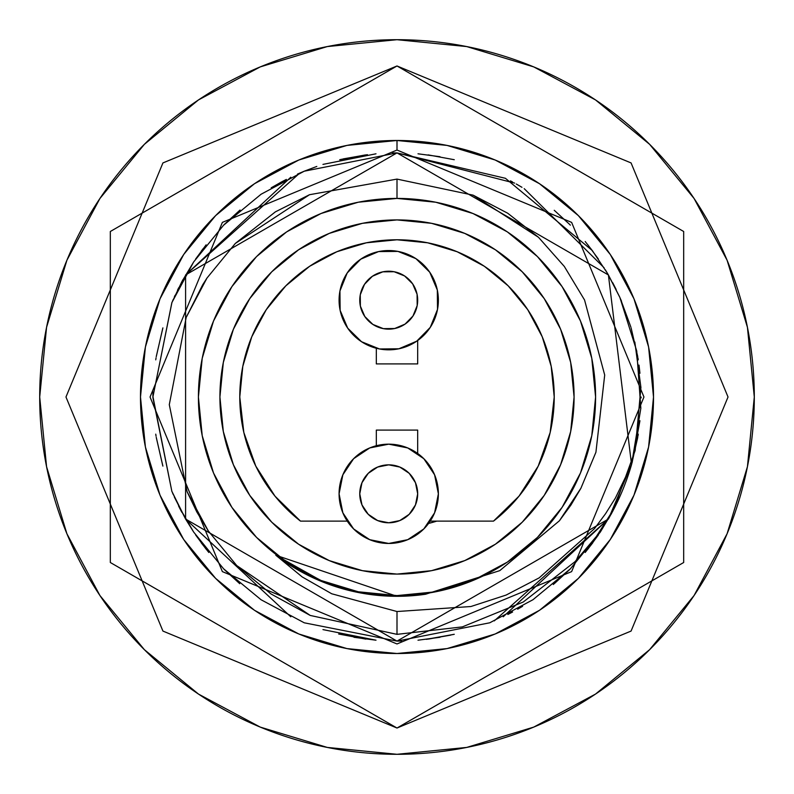 <?xml version="1.0" encoding="UTF-8"?>
<svg xmlns="http://www.w3.org/2000/svg" width="794" height="794" viewBox="0 0 794 794"><rect width="100%" height="100%" fill="white"/><g stroke="black" fill="none" stroke-linecap="round" stroke-linejoin="round"><path stroke-width="1.19" d="M396.692 219.918A177.082 177.082 0 0 0 362.779 223.263M362.133 223.392A177.082 177.082 0 0 0 329.56 233.267M328.905 233.535A177.082 177.082 0 0 0 298.961 249.534M298.276 249.991A177.082 177.082 0 0 0 272.124 271.449M271.449 272.124A177.082 177.082 0 0 0 250.07 298.177M249.465 299.07A177.082 177.082 0 0 0 233.635 328.676M233.168 329.798A177.082 177.082 0 0 0 223.461 361.786M223.193 363.126A177.082 177.082 0 0 0 219.928 396.256M219.928 397.744A177.082 177.082 0 0 0 223.174 430.755M223.481 432.333A177.082 177.082 0 0 0 233.079 463.974M233.734 465.552A177.082 177.082 0 0 0 249.266 494.632M250.269 496.121A177.082 177.082 0 0 0 271.121 521.549M272.451 522.879A177.082 177.082 0 0 0 297.819 543.692M299.427 544.773A177.082 177.082 0 0 0 328.319 560.217M330.155 560.971A177.082 177.082 0 0 0 361.469 570.479M363.444 570.866A177.082 177.082 0 0 0 395.988 574.072M397 574.082A177.082 177.082 0 0 1 219.918 397A177.082 177.082 0 0 1 397 219.918L431.549 223.322L464.768 233.406L495.377 249.763L522.214 271.786L544.237 298.623L560.594 329.232L570.678 362.451L574.082 397L570.678 431.549L560.594 464.768L544.237 495.377L522.214 522.214L495.377 544.237L464.768 560.594L431.549 570.678L397 574.082L362.451 570.678L329.232 560.594L298.623 544.237L271.786 522.214L249.763 495.377L233.406 464.768L223.322 431.549L219.918 397L223.322 362.451L233.406 329.232L249.763 298.623L271.786 271.786L298.623 249.763L329.232 233.406L362.451 223.322L397 219.918L431.549 223.322L464.768 233.406L495.377 249.763L522.214 271.786L544.237 298.623L560.594 329.232L570.678 362.451L574.082 397L570.678 431.549L560.594 464.768L544.237 495.377L522.214 522.214L495.377 544.237L464.768 560.594L431.549 570.678L397 574.082L362.451 570.678L329.232 560.594L298.623 544.237L271.786 522.214L249.763 495.377L233.406 464.768L223.322 431.549L219.918 397L223.322 362.451L233.406 329.232L249.763 298.623L271.786 271.786L298.623 249.763L329.232 233.406L362.451 223.322L397 219.918A177.082 177.082 0 0 1 574.082 397A177.082 177.082 0 0 1 397 574.082M373.696 594.934L373.101 594.865M420.224 594.944L421.068 594.845M315.982 579.084L284.252 561.338M284.232 561.328L275.826 555.234L324.964 582.826L352.943 591.371M286.029 562.539L276.58 555.8M315.853 579.034L311.278 576.92M310.821 576.702L302.613 572.534M405.317 596.125L417.287 595.262M374.867 595.063L378.669 595.45M397 596.304A199.304 199.304 0 0 1 275.826 555.234A199.304 199.304 0 0 0 425.584 594.24A199.304 199.304 0 0 1 397 596.304L397 595.589L397 596.304L275.826 555.234L302.196 576.92L275.826 555.234L285.999 562.529L275.826 555.234M397 198.411A198.589 198.589 0 0 1 595.589 397A198.589 198.589 0 0 1 397 595.589A198.589 198.589 0 0 1 198.411 397A198.589 198.589 0 0 1 397 198.411L397 179.097L397 198.411L358.253 202.222L321.004 213.526L286.664 231.878L256.571 256.571L231.878 286.664L213.526 321.004L202.222 358.253L198.411 397L202.222 435.747L213.526 472.996L231.878 507.336L256.571 537.429L286.664 562.122L321.004 580.474L358.253 591.778L397 595.589L435.747 591.778L472.996 580.474L507.336 562.122L537.429 537.429L562.122 507.336L580.474 472.996L591.778 435.747L595.589 397L591.778 358.253L580.474 321.004L562.122 286.664L537.429 256.571L507.336 231.878L472.996 213.526L435.747 202.222L397 198.411M440.015 156.716L418.001 153.798M569.427 224.216L554.252 210.291M592.83 251.271L585.198 241.535M621.523 301.224L620.769 299.477L621.523 301.224M619.638 296.906L608.403 274.952L619.638 296.906M608.283 274.744L605.346 269.801L608.283 274.744M641.105 397L641.105 397.933L641.105 397M637.711 356.476L631.111 327.892L637.741 356.655M631.22 465.75L637.741 437.345L631.22 465.75M637.939 436.194L638.257 434.149M612.7 511.286L600.294 532.119L570.479 568.732L553.279 584.523M587.878 549.15L598.348 534.997M533.012 599.698L489.769 622.794L397 641.105L304.261 622.804L261.077 599.758L223.61 568.822L193.706 532.119L178.6 506.026M569.735 569.487L570.35 568.851M426.318 639.339L454.267 634.287M440.015 637.284L418.001 640.202L440.015 637.284M569.427 569.784L554.252 583.709M592.83 542.729L585.198 552.465L592.83 542.729M611.807 512.944L610.953 514.512M637.701 437.613L631.131 466.038L637.701 437.613M637.939 357.806L638.257 359.851M639.011 365.101L639.944 373.259M612.7 282.724L616.164 289.502L612.7 282.724M587.878 244.85L598.348 259.003M569.735 224.513L570.35 225.149M428.155 154.89L454.267 159.713M507.862 614.477L512.596 611.995M517.678 609.187L522.601 606.308M570.499 568.712L532.923 599.758M510.453 180.863L512.596 182.005L510.453 180.863M517.678 184.813L521.966 187.315L517.678 184.813M639.944 420.741L632.113 462.634M613.266 283.805L616.164 289.502M631.567 464.54L637.761 437.266M612.124 512.358L615.281 506.274M514.631 183.106L397 152.895L505.431 178.303L592.274 250.527L607.42 273.265L619.886 297.462L636.738 351.037L640.837 408.285L631.548 464.619A244.105 244.105 0 0 1 614.139 508.507L635.15 450.555L640.917 387.412L634.833 342.045M604.085 267.757L524.199 188.654M518.79 185.449L516.269 184.019M630.843 326.969L620.223 298.216M304.291 171.186L316.806 166.442M322.959 164.398L375.999 153.798M224.732 224.057L240.066 210.033M223.501 225.288L261.077 194.242L304.231 171.206L397 152.895L304.231 171.206L261.077 194.242L223.531 225.258M203.095 248.721L201.17 251.271M171.931 302.504L152.895 397L152.944 391.998M172.477 301.224L173.231 299.477L172.477 301.224M174.362 296.906L175.077 295.328L174.362 296.906M177.489 290.227L178.719 287.726M182.193 281.056L183.047 279.488L182.193 281.056M156.299 356.387L162.889 327.892L156.299 356.387M162.73 465.572L156.259 437.345L162.78 465.75M156.061 436.194L155.743 434.149L156.061 436.194M152.895 396.454L171.861 491.337M206.122 549.15L195.652 534.997L206.122 549.16M224.265 569.487L223.65 568.851L224.265 569.487M365.845 639.11L338.671 634.029L365.845 639.11M353.985 637.284L375.999 640.202L353.985 637.284L375.999 640.202L322.959 629.602L375.999 640.202M224.573 569.784L239.748 583.709M201.17 542.729L208.812 552.475M172.477 492.776L173.231 494.523M174.362 497.094L185.597 519.048L171.851 491.297L152.895 397.546M185.717 519.256L193.706 532.119M156.299 437.613L162.889 466.108L156.299 437.613M162.78 328.25L156.259 356.655L162.78 328.25M156.061 357.806L155.743 359.851L156.061 357.806M195.612 259.052L206.122 244.84L195.652 259.003M224.265 224.513L223.65 225.149L224.265 224.513M367.443 154.691L339.713 159.713L367.443 154.691M224.573 224.216L239.748 210.291M181.3 511.286L178.719 506.274M171.941 302.484L193.706 261.881L181.876 281.642L171.851 302.703L152.895 397M304.231 171.206L297.492 174.104M286.356 179.414L281.404 182.005M281.354 182.034L271.211 187.801M223.61 225.178L193.706 261.881L223.61 225.178M181.876 512.358L171.851 491.297M614.139 508.507L608.403 519.048L494.275 620.888L608.403 519.048L614.139 508.507L608.403 519.048L494.275 620.888L608.403 519.048L614.139 508.507L596.413 536.436L575.005 561.686L523.236 602.021L462.376 626.883L397 634.346L310.236 615.439L270.992 593.942L236.731 565.556L208.326 530.978L196.803 511.941L187.116 491.764L169.291 404.652L186.183 317.421L202.678 284.808L206.996 278.029L235.312 243.45L275.409 211.839L309.501 194.719L397 179.097L473.115 195.155L507.684 213.209L538.481 237.287L564.326 266.456L584.553 299.983L604.7 375.026L595.927 452.223L580.9 488.27L570.896 505.103L559.393 520.804L499.793 570.628L425.584 594.24L499.793 570.628L559.393 520.804L580.9 488.27L595.927 452.223L604.7 375.026L584.553 299.983L564.326 266.456L538.481 237.287L473.115 195.155L397 179.097L309.501 194.719L235.312 243.45L206.996 278.029L186.183 317.421L169.291 404.652L187.116 491.764L208.326 530.978L236.731 565.556L310.236 615.439L397 634.346L462.376 626.883L523.236 602.021L575.005 561.686L596.413 536.436L614.139 508.507A244.105 244.105 0 0 0 631.548 464.619L615.38 498.096L605.514 513.768L594.438 528.695L539.166 577.873L506.096 595.073L470.892 606.527L397 611.529L397 634.346L397 611.529L331.723 593.773L302.196 576.92L331.723 593.773L397 611.529L470.892 606.527L506.096 595.073L539.166 577.873L594.438 528.695L605.514 513.768L615.38 498.096L631.548 464.619L608.403 274.952L397 152.895L185.597 274.952L185.597 519.048L397 641.105L608.403 519.048L631.548 464.619L608.403 519.048L503.198 616.789L608.403 519.048L631.548 464.619L608.403 519.048L503.198 616.789M365.23 154.969L340.616 159.495M290.803 177.211L185.597 274.952M428.77 639.031L453.86 634.386M450.774 635.101L427.539 639.18L450.774 635.101M401.635 641.056L397 641.105M290.803 616.789L185.597 519.048L185.597 274.952L299.725 173.112M343.226 158.899L366.461 154.82M392.365 152.944L397 152.895M436.74 521.122A130.325 130.325 0 0 1 428.571 523.444L436.74 521.122M397.308 574.082A177.082 177.082 0 0 0 431.221 570.737M431.867 570.608A177.082 177.082 0 0 0 464.44 560.733M465.095 560.465A177.082 177.082 0 0 0 495.039 544.466M495.724 544.009A177.082 177.082 0 0 0 521.876 522.551M522.551 521.876A177.082 177.082 0 0 0 543.93 495.823M544.535 494.93A177.082 177.082 0 0 0 560.365 465.324M560.832 464.202A177.082 177.082 0 0 0 570.539 432.214M570.807 430.874A177.082 177.082 0 0 0 574.072 397.744M574.072 396.256A177.082 177.082 0 0 0 570.826 363.245M570.519 361.667A177.082 177.082 0 0 0 560.921 330.026M560.266 328.448A177.082 177.082 0 0 0 544.734 299.368M543.731 297.879A177.082 177.082 0 0 0 522.879 272.451M521.549 271.121A177.082 177.082 0 0 0 496.181 250.309M494.573 249.227A177.082 177.082 0 0 0 465.681 233.783M463.845 233.029A177.082 177.082 0 0 0 432.532 223.521M430.556 223.134A177.082 177.082 0 0 0 398.012 219.928M754.3 397A357.3 357.3 0 0 1 397 754.3A357.3 357.3 0 0 1 39.7 397A357.3 357.3 0 0 0 397 754.3A357.3 357.3 0 0 0 754.3 397L747.432 327.297L727.106 260.263L694.085 198.49L649.651 144.349L595.51 99.915L533.737 66.895L466.703 46.568L397 39.7L327.297 46.568L260.263 66.895L198.49 99.915L144.349 144.349L99.915 198.49L66.895 260.263L46.568 327.297L39.7 397L46.568 466.703L66.895 533.737L99.915 595.51L144.349 649.651L198.49 694.085L260.263 727.106L327.297 747.432L397 754.3L466.703 747.432L533.737 727.106L595.51 694.085L649.651 649.651L694.085 595.51L727.106 533.737L747.432 466.703L754.3 397A357.3 357.3 0 0 0 397 39.7A357.3 357.3 0 0 0 39.7 397A357.3 357.3 0 0 1 397 39.7A357.3 357.3 0 0 1 754.3 397M99.915 595.51L144.349 649.651L198.49 694.085M595.51 694.085L649.651 649.651L694.085 595.51M694.085 198.49L649.651 144.349L595.51 99.915M198.49 99.915L144.349 144.349L99.915 198.49M397 140.488L397 150.046L571.62 222.38L643.954 397L571.62 571.62L397 643.954L222.38 571.62L150.046 397L222.38 222.38L397 150.046L222.38 222.38L150.046 397L222.38 571.62L397 643.954L571.62 571.62L643.954 397L571.62 222.38L397 150.046L397 140.488L346.958 145.411L298.832 160.011L254.487 183.712L215.621 215.621L183.712 254.487L160.011 298.832L145.411 346.958L140.488 397A256.512 256.512 0 0 1 397 140.488A256.512 256.512 0 0 1 653.512 397L648.589 346.958L633.989 298.832L610.288 254.487L578.379 215.621L539.513 183.712L495.168 160.011L447.042 145.411L397 140.488M397 65.971L162.929 162.929L65.971 397L162.929 631.071L397 728.029L631.071 631.071L728.029 397L631.071 162.929L397 65.971L631.071 162.929L728.029 397L631.071 631.071L397 728.029L162.929 631.071L65.971 397L162.929 162.929L397 65.971L631.071 162.929L728.029 397L631.071 631.071L397 728.029L162.929 631.071L65.971 397L162.929 162.929L397 65.971L683.674 231.491L683.674 562.509L397 728.029L110.326 562.509L110.326 231.491L397 65.971L110.326 231.491L110.326 562.509L397 728.029L683.674 562.509L683.674 231.491L397 65.971M243.788 432.264A157.222 157.222 0 0 0 243.827 432.462L239.778 397A157.222 157.222 0 0 1 397 239.778A157.222 157.222 0 0 1 554.222 397L550.173 432.462L538.223 466.088L519.008 496.161L493.501 521.122L430.199 521.122L493.501 521.122A157.222 157.222 0 0 0 554.222 397L551.195 366.332A157.222 157.222 0 0 1 551.254 366.6M274.992 496.161L255.777 466.088L274.992 496.161L300.499 521.122L347.246 521.122L300.499 521.122A157.222 157.222 0 0 1 239.778 397L242.805 366.332A157.222 157.222 0 0 0 242.746 366.6M542.322 337.003A157.222 157.222 0 0 0 251.678 337.003M242.805 366.332L251.748 336.835L266.278 309.65L285.83 285.83L309.65 266.278L336.835 251.748L366.332 242.805L397 239.778L427.668 242.805L457.165 251.748L484.35 266.278L508.17 285.83L527.722 309.65L542.252 336.835L551.195 366.332M255.777 466.088L243.827 432.462L255.777 466.088M550.173 432.462L554.222 397M542.252 336.835L527.722 309.65M484.35 266.278L457.165 251.748L427.668 242.805L397 239.778L366.332 242.805L336.835 251.748L309.65 266.278M239.778 397L243.827 432.462M389.278 271.22L388.167 271.22M417.684 299.626L417.684 300.737M417.684 340.517L417.684 363.9L376.316 363.9L376.316 348.258L376.316 363.9L417.684 363.9L417.684 340.517M376.316 430.1L417.684 430.1L417.684 453.473L417.684 430.1L376.316 430.1L376.316 445.732L376.316 430.1M145.411 346.958L140.488 397L145.411 447.042L160.011 495.168L183.712 539.513L215.621 578.379L254.487 610.288L298.832 633.989L346.958 648.589L397 653.512L447.042 648.589L495.168 633.989L539.513 610.288L578.379 578.379L610.288 539.513L633.989 495.168L648.589 447.042L653.512 397L648.589 346.958M648.589 447.042L653.512 397A256.512 256.512 0 0 1 397 653.512A256.512 256.512 0 0 1 140.488 397L145.411 447.042M298.832 633.989L346.958 648.589M447.042 648.589L495.168 633.989L539.513 610.288L578.379 578.379L610.288 539.513M495.168 160.011L447.042 145.411M346.958 145.411L298.832 160.011L254.487 183.712L215.621 215.621L183.712 254.487M382.946 271.806A28.961 28.961 0 0 0 382.807 271.836A28.961 28.961 0 0 1 417.078 294.266A28.961 28.961 0 0 1 394.648 328.537A28.961 28.961 0 0 0 394.787 328.508A28.961 28.961 0 0 1 394.678 328.527L383.343 328.647L372.862 324.418L364.803 316.508L360.377 306.107L360.268 294.812L364.496 284.331L372.406 276.262L382.807 271.836L394.102 271.727L404.583 275.955L412.652 283.865L417.078 294.266A28.961 28.961 0 0 1 417.108 294.405A28.961 28.961 0 0 0 417.039 294.088M378.579 251.589A49.645 49.645 0 0 1 437.325 290.038A49.645 49.645 0 0 1 398.876 348.784L416.701 341.202L398.876 348.784A49.645 49.645 0 0 1 340.13 310.335A49.645 49.645 0 0 1 378.579 251.589L360.754 259.172L378.579 251.589L397.943 251.4L378.579 251.589M417.078 294.266L417.187 305.561L412.959 316.042L405.049 324.111L394.648 328.537L405.049 324.111L412.959 316.042L417.187 305.561L417.078 294.266L412.652 283.865L404.583 275.955L394.102 271.727L382.807 271.836L372.406 276.262L364.496 284.331L360.268 294.812L360.377 306.107L364.803 316.508L372.862 324.418L383.343 328.647L394.648 328.537L405.049 324.111M376.316 274.009L372.406 276.262M360.397 306.226A28.961 28.961 0 0 0 360.416 306.286A28.961 28.961 0 0 1 360.337 305.928A28.961 28.961 0 0 0 360.367 306.077L364.803 316.508M383.343 328.647L394.648 328.537A28.961 28.961 0 0 1 394.509 328.567A28.961 28.961 0 0 0 394.618 328.547M339.941 290.971L340.13 310.335L347.712 328.16L340.13 310.335L339.941 290.971L347.186 272.997L360.754 259.172M379.502 348.973L398.876 348.784L379.502 348.973L361.538 341.728L347.712 328.16M437.514 309.402L437.325 290.038L429.743 272.213L437.325 290.038L437.514 309.402L430.269 327.376L416.701 341.202M397.943 251.4L415.917 258.646L429.743 272.213M360.268 294.812L360.377 306.107M394.648 328.537A28.961 28.961 0 0 1 360.377 306.107A28.961 28.961 0 0 1 382.807 271.836A28.961 28.961 0 0 0 382.668 271.866M388.762 464.847A28.961 28.961 0 0 1 388.871 464.857A28.961 28.961 0 0 0 388.723 464.847A28.961 28.961 0 0 1 417.684 493.818A28.961 28.961 0 0 1 388.723 522.78A28.961 28.961 0 0 0 388.871 522.77M388.723 444.164A49.645 49.645 0 0 1 438.377 493.818A49.645 49.645 0 0 1 388.723 543.463L407.729 539.682L388.723 543.463A49.645 49.645 0 0 1 339.078 493.818A49.645 49.645 0 0 1 388.723 444.164L369.726 447.945L388.723 444.164L407.729 447.945L388.723 444.164M388.584 522.77A28.961 28.961 0 0 0 388.723 522.78L377.646 520.566L368.247 514.294L361.965 504.895L359.761 493.818L361.965 482.732L368.247 473.333L377.646 467.061L388.723 464.847L399.809 467.061L409.208 473.333L415.48 482.732L417.684 493.818L415.48 504.895L409.208 514.294L399.809 520.566L388.723 522.78L399.809 520.566L409.208 514.294L415.48 504.895L417.684 493.818L415.48 482.732L409.208 473.333L399.809 467.061L388.723 464.847L377.646 467.061L368.247 473.333L361.965 482.732L359.761 493.818L361.965 504.895L368.247 514.294L377.646 520.566L388.723 522.78A28.961 28.961 0 0 1 359.761 493.818A28.961 28.961 0 0 1 388.723 464.847A28.961 28.961 0 0 0 388.584 464.857A28.961 28.961 0 0 1 388.723 464.847L377.646 467.061M342.859 474.812L339.078 493.818L342.859 512.815L339.078 493.818L342.859 474.812L353.618 458.704L369.726 447.945M369.726 539.682L388.723 543.463L369.726 539.682L353.618 528.923L342.859 512.815M434.596 512.815L438.377 493.818L434.596 474.812L438.377 493.818L434.596 512.815L423.827 528.923L407.729 539.682M407.729 447.945L423.827 458.704L434.596 474.812M361.965 482.732L359.761 493.818L361.965 504.895M399.809 467.061L388.723 464.847"/></g></svg>
